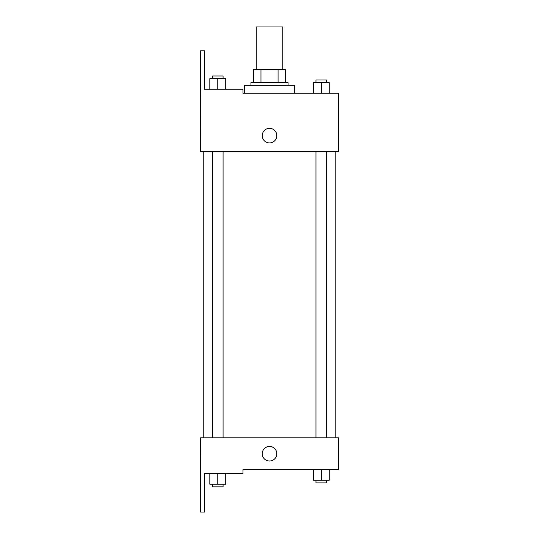 <?xml version="1.0" encoding="UTF-8"?>
<svg xmlns="http://www.w3.org/2000/svg" width="539" height="539" viewBox="0 0 539 539"><rect width="100%" height="100%" fill="white"/><g stroke="black" fill="none" stroke-linecap="round" stroke-linejoin="round"><path stroke-width="0.81" d="M282.773 69.363L282.773 26.95L256.268 26.95L256.268 69.363M260.97 82.615L260.97 69.363L253.613 69.363L253.613 82.615L253.613 69.363M260.97 69.363L285.427 69.363L285.427 82.615M278.07 82.615L278.07 69.363M250.965 85.27L250.965 82.615L288.075 82.615L288.075 85.27M269.52 85.27L244.335 85.27L244.335 93.22L242.968 93.22L338.445 93.22L329.214 93.22L329.214 82.615L313.314 82.615L313.314 93.22L294.705 93.22L294.705 85.27L269.52 85.27M262.23 135.633A7.29 7.29 0 0 1 273.165 129.32A7.29 7.29 0 0 1 273.165 141.946A7.29 7.29 0 0 1 262.23 135.633M242.968 93.22L242.968 89.245L204.537 89.245L204.537 50.807L200.555 50.807L200.602 151.54L338.445 151.54L338.445 93.22M200.602 437.83L338.445 437.83L338.445 469.637L242.968 469.637L242.968 473.613L204.537 473.613L204.537 512.05L200.555 512.05L200.602 437.83M262.23 453.73A7.29 7.29 0 0 1 273.165 447.417A7.29 7.29 0 0 1 273.165 460.043A7.29 7.29 0 0 1 262.23 453.73M313.314 469.637L313.314 480.242L329.214 480.242L329.214 469.637L329.214 480.242M321.264 480.242L321.264 469.637M326.567 480.242L326.567 482.89L315.962 482.89L315.962 480.242M209.826 473.613L209.826 484.217L225.726 484.217L225.726 473.613L225.726 484.217M217.776 484.217L217.776 473.613M223.079 484.217L223.079 486.865L212.474 486.865L212.474 484.217M321.264 93.22L321.264 82.615M329.214 93.22L329.214 82.615M326.567 82.615L326.567 79.967L315.962 79.967L315.962 82.615M209.826 89.245L209.826 78.64L225.726 78.64L225.726 89.245L225.726 78.64M217.776 89.245L217.776 78.64M223.079 78.64L223.079 75.992L212.474 75.992L212.474 78.64M335.79 437.83L335.79 151.54M203.25 437.83L203.25 151.54M315.962 151.54L315.962 437.83M326.567 151.54L326.567 437.83M223.079 437.83L223.079 151.54M212.474 437.83L212.474 151.54"/></g></svg>
